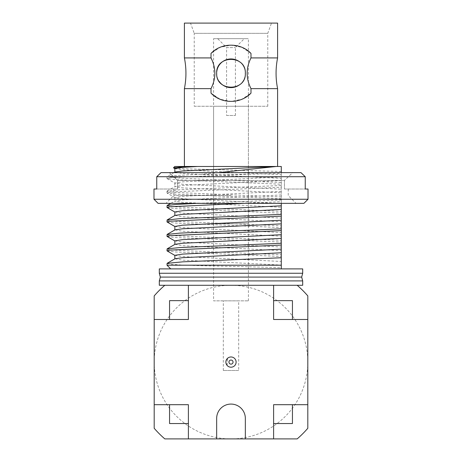 <?xml version="1.0" encoding="UTF-8"?>
<svg xmlns="http://www.w3.org/2000/svg" width="462" height="462" viewBox="0 0 462 462"><rect width="100%" height="100%" fill="white"/><g stroke="black" fill="none" stroke-linecap="round" stroke-linejoin="round"><path stroke-width="0.35" stroke-dasharray="2.31 1.73" d="M166.99 263.467L171.564 264.356L184.604 265.194L166.99 265.194M184.604 265.194C210.568 266.083 260.984 266.88 281.283 267.798M281.283 268.896L170.692 268.896L281.283 268.896M218.821 172.626L200.774 174.272L248.77 174.272L175.566 177.31L169.248 177.882L167.129 178.667L175.566 179.718L281.283 184.222L281.283 172.626L281.283 185.499L179.851 189.743L166.99 191.21L170.108 191.955L178.696 192.608L281.283 196.922L281.283 198.677L175.566 194.167L167.129 193.122L175.011 197.684L182.38 198.712L281.283 203.661L281.283 198.677M200.774 174.272L176.882 175.473L167.129 176.605L170.334 177.529L210.712 179.649L281.283 182.467M281.283 185.499L281.283 187.254L175.566 191.759L169.248 192.331L167.129 193.122M281.283 187.254L281.283 201.703L244.179 203.349M167.129 207.571L175.566 208.622L281.283 213.126L281.283 209.419M281.283 199.954L196.8 203.349M166.99 205.665L170.108 206.404L178.696 207.063L281.283 211.371M167.129 222.026L175.566 223.071L281.283 227.581L281.283 213.126M166.99 220.114L170.108 220.859L178.696 221.512L281.283 225.826M167.129 236.475L175.566 237.526L281.283 242.03L281.283 238.323M166.99 234.563L170.108 235.308L178.696 235.967L281.283 240.275M167.129 250.93L175.566 251.975L281.283 256.485L281.283 251.83M166.99 249.018L170.108 249.757L178.696 250.416L281.283 254.729M159.309 268.896L302.691 268.896M196.552 166.482L197.384 166.482M174.786 166.482L281.283 166.482L281.283 168.705M281.283 171.506L186.29 168.809L173.504 167.908M248.77 174.272L281.283 173.314M281.283 265.194L281.283 256.485M175.011 244.3L182.38 245.68L281.283 250.629L281.283 247.961M174.861 240.864L182.38 242.065L281.283 247.014L281.283 242.03M175.011 229.845L182.38 231.225L281.283 236.18L281.283 227.581M281.283 194.964L182.38 199.913L174.861 201.12L182.38 202.321L281.283 207.276L281.283 203.661M281.283 196.922L281.283 184.222M281.283 201.703L281.283 203.349M297.182 285.279A101.392 101.392 0 0 1 307.808 295.905L307.808 362.093A76.808 76.808 0 0 1 231 438.9L164.819 438.9A101.392 101.392 0 0 1 154.192 428.274L154.192 362.093A76.808 76.808 0 0 1 231 285.279A76.808 76.808 0 0 1 307.808 362.093L307.808 428.274A101.392 101.392 0 0 1 297.182 438.9L231 438.9A76.808 76.808 0 0 1 154.192 362.093L154.192 295.905A101.392 101.392 0 0 1 164.819 285.279L302.691 285.279M273.602 438.9L273.602 404.695L307.808 404.695M307.808 319.485L273.602 319.485L273.602 285.279M292.446 404.695L292.446 423.538L273.602 423.538M273.602 300.641L292.446 300.641L292.446 319.485M216.661 438.9L216.661 418.416A14.339 14.339 0 0 1 231 404.077A14.339 14.339 0 0 1 245.339 418.416L245.339 438.9M226.126 360.516L225.878 362.093A5.122 5.122 0 0 1 233.558 357.657A5.122 5.122 0 0 1 233.558 366.522A5.122 5.122 0 0 1 225.878 362.093A5.122 5.122 0 0 1 233.558 357.657A5.122 5.122 0 0 1 233.558 366.522A5.122 5.122 0 0 1 225.878 362.093L226.039 363.357M216.713 74.451A14.339 14.339 0 0 0 219.144 81.347M220.865 83.42A14.339 14.339 0 0 0 221.246 83.789M239.72 84.667A14.339 14.339 0 0 0 244.225 78.823M244.242 78.783A14.339 14.339 0 0 0 245.322 73.955M245.339 73.291A14.339 14.339 0 0 0 240.021 62.139M216.742 71.795A14.339 14.339 0 0 0 238.167 85.701A14.339 14.339 0 0 0 238.167 60.869A14.339 14.339 0 0 0 216.661 73.285C215.771 54.787 246.211 54.793 245.339 73.279C246.24 91.753 215.789 91.799 216.661 73.285M211.007 57.923L211.007 53.448A28.165 28.165 0 0 1 250.993 53.448L250.993 57.923C245.882 68.191 245.882 78.436 250.993 88.646L250.993 93.122A28.165 28.165 0 0 1 211.007 93.122L211.007 88.646C216.164 78.604 216.164 68.359 211.007 57.923L184.402 57.923M190.506 23.1L271.494 23.1L190.506 23.1L194.231 33.339L267.769 33.339L194.231 33.339L194.231 106.26L267.769 106.26L194.231 106.26M184.402 23.1L277.598 23.1M248.412 106.26L213.588 106.26L248.412 106.26L248.412 223.833L213.588 223.833L248.412 223.833M159.309 285.279L164.819 285.279M188.398 423.538L169.554 423.538L169.554 404.695M169.554 319.485L169.554 300.641L188.398 300.641M250.993 88.646L277.598 88.646M250.993 57.923L277.598 57.923M211.007 93.122L220.016 99.215L231 101.449L241.984 99.215L250.993 93.122M159.309 273.261L302.691 273.261M160.337 277.084L301.663 277.084M159.309 280.908L302.691 280.908M154.192 404.695L188.398 404.695L188.398 438.9M188.398 285.279L188.398 319.485L154.192 319.485M246.823 96.581A28.165 28.165 0 0 1 220.01 99.215M184.402 88.646L211.007 88.646M215.177 49.983A28.165 28.165 0 0 1 248.781 51.444M250.993 53.448L241.984 47.349L231 45.12L220.016 47.349L211.007 53.448M175.011 258.749L182.38 260.129L281.283 265.084M174.861 255.313L182.38 256.52L281.283 261.469M174.861 226.409L182.38 227.616L281.283 232.565M175.011 215.396L182.38 216.776L281.283 221.725M174.861 211.96L182.38 213.161L281.283 218.116M281.283 191.355L182.38 196.304L175.011 197.684M281.283 180.515L182.38 185.464L174.861 186.665L182.38 187.872L281.283 192.821M281.283 176.9L182.38 181.849L174.861 183.056L182.38 184.257L281.283 189.212M175.011 172.037L182.38 173.423L281.283 178.372M174.861 168.601L182.38 169.808L281.283 174.757M226.594 115.477L235.406 115.477L226.594 115.477L226.594 47.574L235.406 47.574L226.594 47.574L217.689 38.669L244.311 38.669L217.689 38.669M213.588 38.669L248.412 38.669L213.588 38.669L213.588 300.849L248.412 300.849L213.588 300.849M238.681 300.849L223.319 300.849L238.681 300.849L238.681 370.489L223.319 370.489L238.681 370.489M223.319 370.489L223.319 300.849M227.125 365.436L227.593 358.269M308.015 189.01L305.243 189.01L305.243 176.721L156.757 176.721L156.757 189.01L153.985 189.01M156.757 189.01L177.564 189.01L173.77 189.01L177.564 189.01L177.564 180.428L169.277 172.626L292.723 172.626L284.436 180.428L284.436 189.01L284.436 180.428L177.564 180.428L177.564 189.01L156.757 189.01M161.019 172.626L169.277 172.626L177.564 180.428L284.436 180.428L292.723 172.626L161.019 172.626L300.981 172.626M231 195.542L173.77 195.542L231 195.542M231 203.349L296.032 203.349L231 203.349M158.079 203.349L303.921 203.349M153.985 199.249L308.015 199.249M284.436 189.01L305.243 189.01L284.436 189.01M166.99 178.511L166.99 176.761M166.99 192.966L166.99 191.21M267.769 106.26L267.769 33.339L271.494 23.1M213.588 223.833L213.588 106.26M170.853 203.349L175.011 200.941M174.861 197.505L174.861 201.12M167.129 191.054L175.011 186.492M174.861 183.056L174.861 186.665M167.129 178.667L175.011 183.235M174.001 172.626L167.129 176.605M235.406 115.477L235.406 47.574L244.311 38.669M248.412 300.849L248.412 38.669M173.77 189.01L173.77 195.542L165.968 203.349M288.23 189.01L288.23 195.542L296.032 203.349"/><path stroke-width="0.69" d="M170.692 268.896L166.99 265.194L281.283 265.194L281.283 268.896L281.283 265.084M244.179 203.349L169.248 206.78L167.129 207.571L175.011 212.139M196.8 203.349L175.56 204.464L167.129 205.503L166.99 207.415M281.283 203.349L281.283 216.158L169.248 221.234L167.129 222.026L175.011 226.588M281.283 214.403L179.851 218.647L167.129 219.958L166.99 221.87M281.283 216.158L281.283 230.607L169.248 235.684L167.129 236.475L175.011 241.043M281.283 228.857L179.851 233.102L167.129 234.407L166.99 236.319M281.283 230.607L281.283 245.062L169.248 250.138L167.129 250.93L175.011 255.492M281.283 243.307L179.851 247.551L167.129 248.862L166.99 250.774M281.283 265.194L281.283 257.756L182.848 261.833L167.129 263.311L166.99 265.194M302.691 268.896L159.309 268.896L159.309 273.261L302.691 273.261L302.691 268.896M281.283 168.705L281.283 172.626L281.283 166.482L174.786 166.482L173.464 167.798L179.862 167.134L197.384 166.482L182.38 167.4L174.861 168.601L174.861 172.216M175.011 168.78L173.464 167.798M276.212 166.482L218.821 172.626M281.283 251.83L281.283 250.629M281.283 247.961L281.283 247.014M167.129 248.862L175.011 244.3L182.38 243.272L279.62 238.456L281.283 238.323L281.283 236.18M167.129 219.958L175.011 215.396L182.38 214.368L279.62 209.552L281.283 209.419L281.283 207.276M281.283 245.062L281.283 257.756M307.808 428.274A101.392 101.392 0 0 1 297.182 438.9L245.339 438.9L245.339 418.416A14.339 14.339 0 0 0 231 404.077A14.339 14.339 0 0 0 216.661 418.416L216.661 438.9L164.819 438.9A101.392 101.392 0 0 1 154.192 428.274L154.192 295.905A101.392 101.392 0 0 1 164.819 285.279L297.182 285.279A101.392 101.392 0 0 1 307.808 295.905L307.808 428.274M273.602 423.538L273.602 404.695L292.446 404.695L292.446 423.538L273.602 423.538L273.602 438.9M307.808 404.695L292.446 404.695M292.446 319.485L273.602 319.485L273.602 300.641L292.446 300.641L292.446 319.485L307.808 319.485M273.602 285.279L273.602 300.641M245.339 438.9L216.661 438.9M216.661 73.285C215.771 91.776 246.211 91.771 245.339 73.291C246.24 54.816 215.789 54.764 216.661 73.285A14.339 14.339 0 0 0 216.713 74.451M219.144 81.347A14.339 14.339 0 0 0 220.865 83.42M221.246 83.789A14.339 14.339 0 0 0 239.72 84.667M245.322 73.955A14.339 14.339 0 0 0 245.339 73.291M240.021 62.139A14.339 14.339 0 0 0 216.742 71.795M277.598 166.482L277.598 88.646C275.554 78.401 275.554 68.162 277.598 57.923L277.598 23.1L184.402 23.1L184.402 57.923C186.446 68.162 186.446 78.401 184.402 88.646L211.007 88.646C216.124 78.425 216.124 68.18 211.007 57.923L184.402 57.923M164.819 285.279L159.309 285.279L159.309 280.908L160.337 277.084L159.309 273.261M188.398 438.9L188.398 423.538L169.554 423.538L169.554 404.695L154.192 404.695M154.192 319.485L169.554 319.485L169.554 300.641L188.398 300.641L188.398 285.279M277.598 88.646L250.993 88.646L250.993 93.122A28.165 28.165 0 0 1 246.823 96.581M277.598 57.923L250.993 57.923C245.876 68.197 245.876 78.442 250.993 88.646M302.691 273.261L301.663 277.084L160.337 277.084M301.663 277.084L302.691 280.908L159.309 280.908M302.691 280.908L302.691 285.279L297.182 285.279M169.554 404.695L188.398 404.695L188.398 423.538M188.398 300.641L188.398 319.485L169.554 319.485M220.01 99.215A28.165 28.165 0 0 1 211.007 93.122C221.269 104.112 240.696 104.135 250.993 93.122M211.007 57.923L211.007 53.448A28.165 28.165 0 0 1 215.177 49.983M248.781 51.444A28.165 28.165 0 0 1 250.993 53.448L250.993 57.923M211.007 93.122L211.007 88.646M250.993 53.448C240.731 42.452 221.304 42.429 211.007 53.448M281.283 252.772L182.38 257.721L175.011 258.749L167.129 263.311M281.283 249.157L182.38 254.112L174.861 255.313L174.861 258.928M281.283 234.708L182.38 239.657L174.861 240.864L174.861 244.473M281.283 223.868L182.38 228.817L175.011 229.845L167.129 234.407M281.283 220.253L182.38 225.208L174.861 226.409L174.861 230.024M281.283 205.804L182.38 210.753L174.861 211.96L174.861 215.569M275.514 166.482L182.38 171.009L175.011 172.037L174.001 172.626M226.039 363.357L227.125 365.436M227.593 358.269L226.126 360.516M225.878 362.093A5.122 5.122 0 0 1 233.558 357.657A5.122 5.122 0 0 1 233.558 366.522A5.122 5.122 0 0 1 225.878 362.093M228.95 362.093A2.05 2.05 0 0 1 232.022 360.314A2.05 2.05 0 0 1 232.022 363.865A2.05 2.05 0 0 1 228.95 362.093M153.985 189.01L156.757 189.01L156.757 176.721L161.019 172.626L156.757 176.721L305.243 176.721L305.243 189.01L308.015 189.01L308.015 199.249L153.985 199.249L153.985 189.01M308.015 199.249L303.921 203.349L158.079 203.349L153.985 199.249M300.981 172.626L305.243 176.721L300.981 172.626L161.019 172.626M184.402 166.482L184.402 88.646M167.129 205.503L170.853 203.349"/></g></svg>
